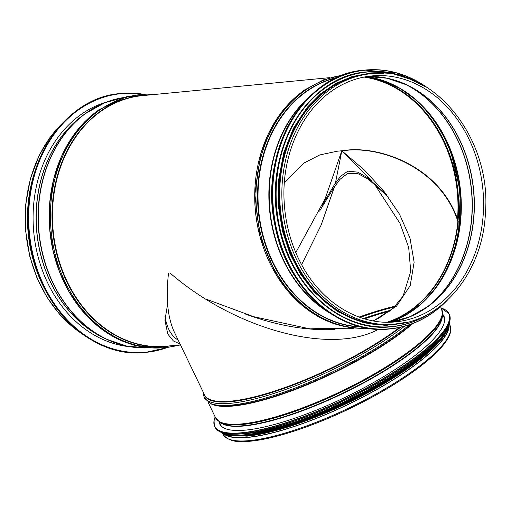 <?xml version="1.0" encoding="UTF-8"?>
<svg xmlns="http://www.w3.org/2000/svg" width="511" height="511" viewBox="0 0 511 511"><rect width="100%" height="100%" fill="white"/><g stroke="black" fill="none" stroke-linecap="round" stroke-linejoin="round"><path stroke-width="0.77" d="M174.315 341.265L173.37 340.939L167.768 334.022L164.944 320.161L167.614 304.16M206.814 299.382L253.584 316.679L306.574 328.145L348.234 328.739L353.957 328.196M322.077 205.448L334.494 184.548L340.518 176.346L347.895 171.147L357.764 172.143L367.575 177.726L386.425 194.519M388.149 196.805L368.303 179.163L357.917 173.644L347.633 173.427L339.949 179.393L333.389 188.38L319.586 211.088M180.083 344.044L173.37 340.939M34.978 171.179A125.853 101.561 84.5 0 0 46.629 292.477M371.625 73.629L369.479 73.833A125.853 101.561 84.5 0 0 328.599 89.169A125.853 101.561 84.5 0 0 285.279 235.213A125.853 101.561 84.5 0 0 393.54 324.389L395.686 324.185C443.235 320.723 483.106 270.983 485.45 212.576C491.678 137.478 432.728 65.274 371.625 73.629A125.853 101.561 84.5 0 0 330.745 88.965A125.853 101.561 84.5 0 0 287.425 235.003A125.853 101.561 84.5 0 0 395.686 324.185M334.437 85.401A125.457 101.235 84.5 0 0 279.817 208.878A125.457 101.235 84.5 0 0 356.94 319.701M130.171 346.758A124.409 100.399 -95.5 0 1 33.783 232.505A124.409 100.399 -95.5 0 1 106.671 101.996M335.44 183.098L341.814 150.771L325.066 198.894L295.78 252.6M301.599 264.685L321.221 224.878L334.45 186.777M373.369 320.946L396.53 306.172L410.186 285.649L414.127 262.181L409.975 237.973L399.481 214.166L384.048 191.484L364.611 170.265L341.814 150.771L372.059 181.105M373.982 183.404L400.062 223.473M457.811 221.206L457.856 221.838L458.214 221.595L458.163 220.956L457.811 221.206C440.456 168.081 382.068 146.472 346.528 150.317L337.094 151.224L319.688 154.98L303.866 163.086L284.34 182.964M170.227 273.181C235.399 329.569 330.681 355.241 378.498 329.301M335.024 329.493C307.252 330.879 277.422 325.743 245.536 314.093M399.532 327.468A125.457 30.756 154.3 0 1 230.895 401.135A125.457 30.756 154.3 0 1 204.553 394.894L174.372 332.182C167.64 317.778 165.685 298.169 168.502 273.347M165.059 316.616C166.854 328.068 171.236 335.912 178.205 340.141M458.214 221.595A125.457 101.235 -95.5 0 1 388.245 322.237M346.528 150.317L337.094 151.224M346.803 150.125C382.349 146.287 440.667 167.851 458.163 220.956M457.856 221.838A125.054 100.916 -95.5 0 1 386.999 322.237M448.767 326.529A125.457 30.756 154.3 0 1 373.1 391.496A125.457 30.756 154.3 0 1 248.257 437.212A125.457 30.756 154.3 0 1 224.853 434.286M449.15 325.315A125.853 30.858 154.3 0 1 374.876 390.628A125.853 30.858 154.3 0 1 247.982 437.41A125.853 30.858 154.3 0 1 223.665 433.833M442.5 314.01A124.409 30.5 154.3 0 1 443.88 315.996A124.409 30.5 154.3 0 1 376.894 380.638A124.409 30.5 154.3 0 1 245.791 430.09A124.409 30.5 154.3 0 1 219.673 423.9A124.409 30.5 154.3 0 1 218.983 421.581M438.975 338.327A125.457 30.756 154.3 0 1 246.526 433.603A125.457 30.756 154.3 0 1 240.183 433.999M429.272 350.52A125.457 30.756 154.3 0 1 255.762 434.024M256.663 171.99A125.853 101.561 84.5 0 0 264.11 249.509M329.895 77.634L142.224 95.659A125.853 101.561 84.5 0 0 101.338 110.989A125.853 101.561 84.5 0 0 58.018 257.033A125.853 101.561 84.5 0 0 166.279 346.215L180.472 344.855M84.494 114.209A123.93 100.009 84.5 0 0 84.232 114.394A123.93 100.009 84.5 0 0 36.805 232.403A123.93 100.009 84.5 0 0 106.077 338.985M106.748 101.983A125.776 101.497 84.5 0 0 86.94 112.446A125.776 101.497 84.5 0 0 85.018 113.825L82.463 115.71A123.969 100.041 84.5 0 0 36.901 232.205A123.969 100.041 84.5 0 0 103.803 337.899L106.665 339.266A125.776 101.497 84.5 0 0 130.248 346.752M85.018 113.825A125.776 101.497 84.5 0 0 38.785 232.02A125.776 101.497 84.5 0 0 106.665 339.266L126.958 346.151L147.813 347.876A125.853 101.561 84.5 0 1 43.186 255.813A125.853 101.561 84.5 0 1 87.196 112.35A125.853 101.561 84.5 0 1 123.771 97.544L104.698 102.762L85.018 113.825M51.1 191.702A125.853 101.561 84.5 0 0 58.535 269.24M98.566 110.127A127.092 102.558 84.5 0 0 54.92 257.959A127.092 102.558 84.5 0 0 164.746 347.601M155.382 94.394A127.092 102.558 84.5 0 0 99.773 110.012A127.092 102.558 84.5 0 0 58.599 265.88A127.092 102.558 84.5 0 0 179.438 344.951M147.385 95.161A126.038 101.708 84.5 0 0 100.961 110.861A126.038 101.708 84.5 0 0 58.51 260.355A126.038 101.708 84.5 0 0 171.447 345.717M62.259 123.477A125.853 101.561 84.5 0 0 82.482 334.117M307.13 99.172A125.776 101.497 84.5 0 0 327.506 311.384M310.19 96.087A125.853 101.561 84.5 0 0 269.572 209.861A125.853 101.561 84.5 0 0 331.102 313.824M336.647 77.768A125.853 101.561 84.5 0 0 306.913 91.252A125.853 101.561 84.5 0 0 261.887 230.544A125.853 101.561 84.5 0 0 360.555 326.778M337.65 77.314A126.038 101.708 84.5 0 0 306.53 91.118A126.038 101.708 84.5 0 0 261.638 231.438A126.038 101.708 84.5 0 0 361.628 327.034M342.568 75.277A127.092 102.558 84.5 0 0 305.342 90.275A127.092 102.558 84.5 0 0 260.942 235.322A127.092 102.558 84.5 0 0 366.847 328.094M304.141 90.39A127.092 102.558 84.5 0 0 259.965 236.286A127.092 102.558 84.5 0 0 367.064 328.132M371.848 75.941C357.553 77.359 344.235 82.354 331.901 90.932C300.762 112.177 281.567 156.404 284.135 201.27C285.4 224.885 291.545 246.602 302.563 266.429C323.086 303.643 360.14 325.692 395.463 321.873A123.528 99.683 84.5 0 0 482.882 189.377A123.528 99.683 84.5 0 0 371.848 75.941A123.528 99.683 84.5 0 0 331.722 90.996M406.954 317.963A123.585 99.728 84.5 0 0 428.071 306.421L410.173 316.66L390.845 322.179A123.528 99.683 84.5 0 0 473.665 190.264A123.528 99.683 84.5 0 0 367.256 76.516L387.281 78.26L406.801 84.909A123.585 99.728 84.5 0 0 383.87 77.595M428.071 306.421A123.585 99.728 84.5 0 0 473.499 190.284A123.585 99.728 84.5 0 0 406.801 84.909M426.794 307.341A125.399 101.191 84.5 0 0 471.608 190.462A125.399 101.191 84.5 0 0 405.37 84.245M425.433 308.293A125.457 101.235 84.5 0 0 471.442 190.475A125.457 101.235 84.5 0 0 403.856 83.568M390.021 322.205A125.457 101.235 84.5 0 0 460.596 191.516A125.457 101.235 84.5 0 0 366.438 76.65M419.62 305.342A125.732 101.459 84.5 0 0 460.366 191.542A125.732 101.459 84.5 0 0 398.714 87.573M423.798 301.477A126.785 102.309 84.5 0 0 403.543 90.575M388.73 322.23A125.732 101.459 84.5 0 0 413.271 308.778M458.048 220.58A125.732 101.459 84.5 0 0 365.167 76.867M457.511 218.964A125.457 101.235 84.5 0 0 364.024 77.084M364.982 70.077A130.024 104.927 84.5 0 0 364.72 70.103A130.024 104.927 84.5 0 0 272.702 209.561A130.024 104.927 84.5 0 0 389.58 328.963A130.024 104.927 84.5 0 0 389.842 328.937M426.851 87.317A130.024 104.927 84.5 0 0 365.244 70.052A130.024 104.927 84.5 0 0 273.225 209.51A130.024 104.927 84.5 0 0 390.104 328.912A130.024 104.927 84.5 0 0 432.338 313.071A130.024 104.927 84.5 0 0 447.291 300.244M425.599 86.551A129.871 104.806 84.5 0 0 272.778 198.932A129.871 104.806 84.5 0 0 432.37 312.93A129.871 104.806 84.5 0 0 446.212 301.235M367.083 71.891A128.018 103.311 84.5 0 0 366.943 71.904A128.018 103.311 84.5 0 0 276.342 209.21A128.018 103.311 84.5 0 0 391.413 326.772A128.018 103.311 84.5 0 0 391.56 326.759M411.936 79.684A128.018 103.311 84.5 0 0 367.23 71.872A128.018 103.311 84.5 0 0 276.63 209.184A128.018 103.311 84.5 0 0 391.707 326.746A128.018 103.311 84.5 0 0 433.29 311.148A128.018 103.311 84.5 0 0 434.101 310.573M409.994 78.924A127.878 103.19 84.5 0 0 276.841 209.165A127.878 103.19 84.5 0 0 432.338 311.684M374.346 73.412A126.013 101.689 84.5 0 0 279.364 208.922A126.013 101.689 84.5 0 0 398.395 323.878M165.922 347.85A129.864 104.8 -95.5 0 1 29.402 232.927A129.864 104.8 -95.5 0 1 141.553 94.12M145.788 352.373A130.024 104.927 -95.5 0 1 145.526 352.398L166.535 347.78A130.024 104.927 -95.5 0 1 146.05 352.347A130.024 104.927 -95.5 0 1 29.178 232.946A130.024 104.927 -95.5 0 1 121.196 93.487A130.024 104.927 -95.5 0 1 142.167 94.069M142.173 94.069L120.673 93.539C63.869 97.109 19.507 165.826 28.897 235.654C35.208 303.885 90.639 359.386 145.526 352.398A130.024 104.927 -95.5 0 1 28.654 232.997A130.024 104.927 -95.5 0 1 120.673 93.539A130.024 104.927 -95.5 0 1 120.935 93.513M42.771 284.895A128.018 103.311 -95.5 0 1 32.634 179.361M359.124 317.076A125.054 30.66 154.3 0 1 395.29 306.153M400.79 327.193A125.636 30.801 154.3 0 1 230.985 401.665A125.636 30.801 154.3 0 1 204.049 393.84M404.527 326.254A126.69 31.062 154.3 0 1 230.793 403.288A126.69 31.062 154.3 0 1 203.429 392.55M409.522 324.721A126.69 31.062 154.3 0 1 231.649 405.076A126.69 31.062 154.3 0 1 210.379 403.409A126.69 31.062 154.3 0 1 210.085 403.275M411.783 323.91A125.636 30.801 154.3 0 1 232.914 405.677A125.636 30.801 154.3 0 1 211.822 404.029L210.379 403.409L204.285 398.037L203.404 392.505M412.92 323.482A125.457 30.756 154.3 0 1 233.252 406.034A125.457 30.756 154.3 0 1 210.13 403.294M440.546 306.67L441.6 308.855A125.457 30.756 154.3 0 1 374.052 374.033A125.457 30.756 154.3 0 1 241.856 423.9A125.457 30.756 154.3 0 1 215.514 417.659L208.06 402.183M219.385 421.85L221.25 423.025A124.045 30.411 154.3 0 0 244.003 425.663A124.045 30.411 154.3 0 0 366.738 380.842A124.045 30.411 154.3 0 0 442.213 316.679L442.456 314.495A125.227 30.705 154.3 0 1 366.266 379.264A125.227 30.705 154.3 0 1 242.355 424.513A125.227 30.705 154.3 0 1 219.385 421.85L215.514 417.659M442.341 315.511A123.93 30.385 154.3 0 1 369.332 379.833A123.93 30.385 154.3 0 1 244.258 425.97A123.93 30.385 154.3 0 1 220.247 422.393M449.418 324.178L449.904 325.181A125.853 30.858 154.3 0 1 382.139 390.57A125.853 30.858 154.3 0 1 249.515 440.597A125.853 30.858 154.3 0 1 223.09 434.337L222.611 433.334M364.541 318.864A123.528 30.29 154.3 0 1 389.727 311.142M363.493 318.545A123.7 30.328 154.3 0 1 390.915 310.177M360.07 317.42A124.882 30.615 154.3 0 1 394.435 307.015M441.248 308.133A129.864 31.842 154.3 0 1 392.544 372.902A129.864 31.842 154.3 0 1 242.022 432.728A129.864 31.842 154.3 0 1 215.163 416.938M441.6 308.235A130.024 31.88 154.3 0 1 449.003 313.703A130.024 31.88 154.3 0 1 378.996 381.257A130.024 31.88 154.3 0 1 241.984 432.945A130.024 31.88 154.3 0 1 214.677 426.474A130.024 31.88 154.3 0 1 215.029 417.276M441.223 308.076L449.003 313.703L449.38 314.482A130.024 31.88 154.3 0 1 379.366 382.036A130.024 31.88 154.3 0 1 242.355 433.724A130.024 31.88 154.3 0 1 215.054 427.253L214.677 426.474L215.137 416.88M449.239 323.118A129.871 31.842 154.3 0 1 366.119 389.529A129.871 31.842 154.3 0 1 242.527 433.788A129.871 31.842 154.3 0 1 221.895 432.53M448.818 324.332A127.859 31.35 154.3 0 1 368.603 390.085A127.859 31.35 154.3 0 1 244.858 434.772A127.859 31.35 154.3 0 1 223.103 432.958M449.303 323.061A128.018 31.388 154.3 0 1 370.667 389.178A128.018 31.388 154.3 0 1 244.82 434.989A128.018 31.388 154.3 0 1 221.806 432.549M449.654 321.962A128.018 31.388 154.3 0 1 373.202 388.334A128.018 31.388 154.3 0 1 245.025 435.417A128.018 31.388 154.3 0 1 220.733 432.14M448.856 326.12A127.878 31.35 154.3 0 1 367.435 391.618A127.878 31.35 154.3 0 1 245.191 435.487A127.878 31.35 154.3 0 1 224.476 434.107M439.473 340.556A126.013 30.896 154.3 0 1 246.877 435.417A126.013 30.896 154.3 0 1 241.62 435.781M447.604 329.237A126.013 30.896 154.3 0 1 366.451 393.54A126.013 30.896 154.3 0 1 247.215 436.119M156.82 94.254L126.671 96.707L98.77 109.833L84.947 121.541L72.984 135.964L61.492 156.379L53.617 179.342L49.65 203.953L49.752 229.241L53.201 251.233L59.691 272.306L69.017 291.813L80.904 309.161L98.227 326.555L118.015 339.208L134.406 345.359L164.555 347.991L180.504 344.925M83.734 335.012L74.414 328.413L59.551 314.246L46.903 297.127L36.875 277.607L29.785 256.33L25.55 230.416L25.748 204.196L30.366 178.818L39.213 155.389L49.995 137.472L63.313 122.365M368.603 328.381L351.159 327.87L333.926 323.763L317.395 316.181L302.033 305.354L288.268 291.589L276.489 275.269L260.125 236.906L254.765 194.557L261.006 152.961L268.313 133.927L278.163 116.789L290.286 102.04L304.339 90.096L323.552 79.812L344.242 74.663M389.982 322.211L406.181 314.833L421 304.051L433.992 290.191L444.774 273.647L453.008 254.932L458.45 234.594L460.366 191.542L450.293 149.646L441.082 130.714L429.438 113.902L415.705 99.715L400.311 88.575L383.71 80.815L366.406 76.656M427.043 87.438L397.028 72.964L364.72 70.103C303.47 73.616 258.093 153.096 275.257 226.718C286.984 288.696 338.914 335.146 389.58 328.963L390.104 328.912C405.236 327.41 419.32 322.128 432.363 313.058L447.457 300.085M412.083 79.748L389.912 72.779L366.943 71.904C306.632 75.366 261.958 153.619 278.859 226.105C290.401 287.125 341.527 332.865 391.413 326.772L391.707 326.746C406.603 325.264 420.476 320.065 433.315 311.135L434.241 310.484M383.863 73.367L369.319 73.29L352.098 76.593L335.701 83.497L320.627 93.8L307.309 107.208L293.416 128.299L283.72 152.821L278.693 179.578L278.578 207.281L282.474 231.087L289.935 253.731L300.704 274.388L314.38 292.305L337.439 311.544L363.57 322.78L385.786 325.43L407.746 322.115M33.745 175.26L28.367 203.627L28.437 233.022L33.962 261.9L44.642 288.721M373.03 320.882L379.226 317.944L393.266 308.12L403.09 296.105L410.729 271.456L408.704 247.58L400.011 223.364M442.456 314.495L441.6 308.855M219.142 421.69L221.269 426.104M442.481 314.201L444.608 318.621M449.904 325.181C451.417 328.547 450.977 332.552 448.581 337.183C443.944 346.056 433.673 356.461 417.762 368.399C398.42 382.752 375.221 396.402 348.151 409.356C311.755 426.749 274.094 439.032 250.435 441.191C236.74 442.973 227.625 440.686 223.09 434.337M449.38 314.482C453.136 326.555 436.784 344.829 400.311 369.319C380.676 382.151 358.894 394.013 334.973 404.897C297.919 421.447 267.087 431.086 242.482 433.801C227.21 435.225 218.063 433.041 215.054 427.253M449.674 321.904L447.17 330.074L437.077 343.124L402.31 370.845L367.958 391.337L329.831 409.879L283.183 427.279L245.152 435.5L230.135 435.493L220.675 432.114M448.134 328.113L446.691 331.537L435.404 346.049L415.462 363.008L378.287 387.025L334.392 409.228L286.32 427.535L247.081 436.17L226.488 434.784"/></g></svg>
